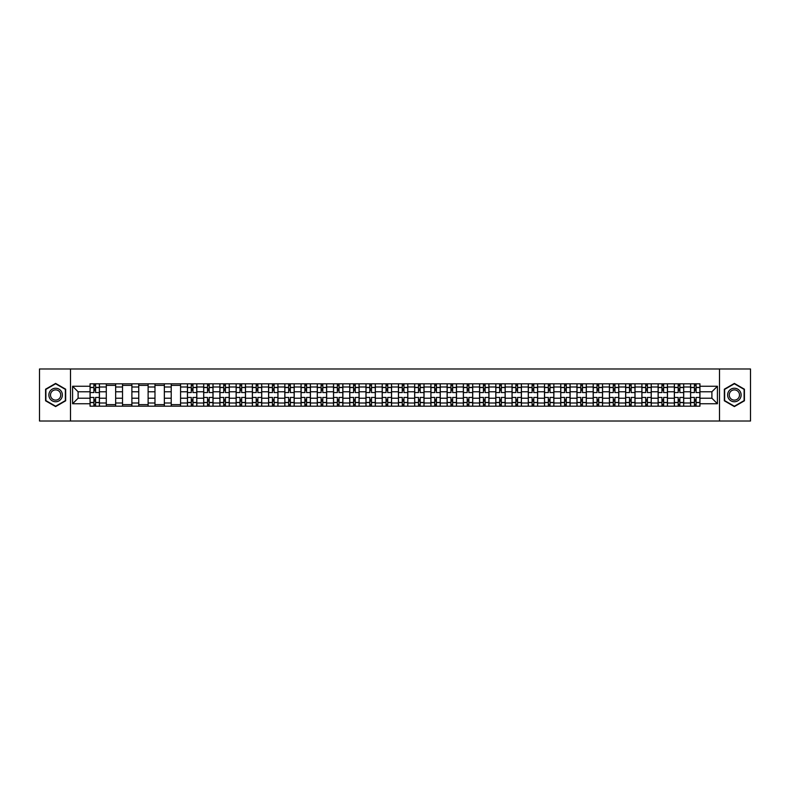 <?xml version="1.0" encoding="UTF-8"?>
<svg xmlns="http://www.w3.org/2000/svg" width="790" height="790" viewBox="0 0 790 790"><rect width="100%" height="100%" fill="white"/><g stroke="black" fill="none" stroke-linecap="round" stroke-linejoin="round"><path stroke-width="1.19" d="M719.493 421.011L750.5 421.011L750.5 368.989L39.5 368.989L39.5 421.011L719.493 421.011L719.493 368.989M106.294 406.188L106.294 386.991L99.422 386.991L99.422 406.188M99.422 386.991L99.422 383.812M106.294 386.991L106.294 383.812M115.656 383.812L115.656 406.188M122.519 406.188L122.519 383.812M131.891 383.812L131.891 406.188M138.754 406.188L138.754 383.812M148.115 383.812L148.115 406.188M154.978 406.188L154.978 383.812M164.35 383.812L164.35 406.188M171.213 406.188L171.213 383.812M180.574 383.812L180.574 406.188M187.447 406.188L187.447 383.812M196.809 383.812L196.809 406.188M203.672 406.188L203.672 383.812M213.033 383.812L213.033 406.188M219.906 406.188L219.906 383.812M229.268 383.812L229.268 406.188M236.131 406.188L236.131 383.812M245.493 383.812L245.493 406.188M252.366 406.188L252.366 383.812M261.727 383.812L261.727 406.188M268.59 406.188L268.59 383.812M277.952 383.812L277.952 406.188M284.825 406.188L284.825 383.812M294.186 383.812L294.186 406.188M301.049 406.188L301.049 383.812M310.421 383.812L310.421 406.188M317.284 406.188L317.284 383.812M326.645 383.812L326.645 406.188M333.508 406.188L333.508 383.812M342.88 383.812L342.88 406.188M349.743 406.188L349.743 383.812M359.104 383.812L359.104 406.188M365.977 406.188L365.977 383.812M375.339 383.812L375.339 406.188M382.202 406.188L382.202 383.812M391.563 383.812L391.563 406.188M398.437 406.188L398.437 383.812M407.798 383.812L407.798 406.188M414.661 406.188L414.661 383.812M424.023 383.812L424.023 406.188M430.896 406.188L430.896 383.812M440.257 383.812L440.257 406.188M447.12 406.188L447.12 383.812M456.492 383.812L456.492 406.188M463.355 406.188L463.355 383.812M472.716 383.812L472.716 406.188M479.579 406.188L479.579 383.812M488.951 383.812L488.951 406.188M495.814 406.188L495.814 383.812M505.175 383.812L505.175 406.188M512.048 406.188L512.048 383.812M521.41 383.812L521.41 406.188M528.273 406.188L528.273 383.812M537.635 383.812L537.635 406.188M544.508 406.188L544.508 383.812M553.869 383.812L553.869 406.188M560.732 406.188L560.732 383.812M570.094 383.812L570.094 406.188M576.967 406.188L576.967 383.812M586.328 383.812L586.328 406.188M593.191 406.188L593.191 383.812M602.553 383.812L602.553 406.188M609.426 406.188L609.426 383.812M618.787 383.812L618.787 406.188M625.65 406.188L625.65 383.812M635.022 383.812L635.022 406.188M641.885 406.188L641.885 383.812M651.246 383.812L651.246 406.188M658.11 406.188L658.11 383.812M667.481 383.812L667.481 406.188M674.344 406.188L674.344 383.812M683.706 383.812L683.706 406.188M690.579 406.188L690.579 383.812M690.579 398.229L683.706 398.229M674.344 398.229L667.481 398.229M658.11 398.229L651.246 398.229M641.885 398.229L635.022 398.229M625.65 398.229L618.787 398.229M609.426 398.229L602.553 398.229M593.191 398.229L586.328 398.229M576.967 398.229L570.094 398.229M560.732 398.229L553.869 398.229M544.508 398.229L537.635 398.229M528.273 398.229L521.41 398.229M512.048 398.229L505.175 398.229M495.814 398.229L488.951 398.229M479.579 398.229L472.716 398.229M463.355 398.229L456.492 398.229M447.12 398.229L440.257 398.229M430.896 398.229L424.023 398.229M414.661 398.229L407.798 398.229M398.437 398.229L391.563 398.229M382.202 398.229L375.339 398.229M365.977 398.229L359.104 398.229M349.743 398.229L342.88 398.229M333.508 398.229L326.645 398.229M317.284 398.229L310.421 398.229M301.049 398.229L294.186 398.229M284.825 398.229L277.952 398.229M268.59 398.229L261.727 398.229M252.366 398.229L245.493 398.229M236.131 398.229L229.268 398.229M219.906 398.229L213.033 398.229M203.672 398.229L196.809 398.229M187.447 398.229L180.574 398.229M171.213 398.229L164.35 398.229M154.978 398.229L148.115 398.229M138.754 398.229L131.891 398.229M122.519 398.229L115.656 398.229M106.294 398.229L99.422 398.229M690.579 391.771L683.706 391.771M674.344 391.771L667.481 391.771M658.11 391.771L651.246 391.771M641.885 391.771L635.022 391.771M625.65 391.771L618.787 391.771M609.426 391.771L602.553 391.771M593.191 391.771L586.328 391.771M576.967 391.771L570.094 391.771M560.732 391.771L553.869 391.771M544.508 391.771L537.635 391.771M528.273 391.771L521.41 391.771M512.048 391.771L505.175 391.771M495.814 391.771L488.951 391.771M479.579 391.771L472.716 391.771M463.355 391.771L456.492 391.771M447.12 391.771L440.257 391.771M430.896 391.771L424.023 391.771M414.661 391.771L407.798 391.771M398.437 391.771L391.563 391.771M382.202 391.771L375.339 391.771M365.977 391.771L359.104 391.771M349.743 391.771L342.88 391.771M333.508 391.771L326.645 391.771M317.284 391.771L310.421 391.771M301.049 391.771L294.186 391.771M284.825 391.771L277.952 391.771M268.59 391.771L261.727 391.771M252.366 391.771L245.493 391.771M236.131 391.771L229.268 391.771M219.906 391.771L213.033 391.771M203.672 391.771L196.809 391.771M187.447 391.771L180.574 391.771M171.213 391.771L164.35 391.771M154.978 391.771L148.115 391.771M138.754 391.771L131.891 391.771M122.519 391.771L115.656 391.771M106.294 391.771L99.422 391.771M78.101 398.229L90.06 398.229L90.06 391.771L78.101 391.771L78.101 398.229L72.581 403.739L72.581 386.261L90.06 386.261L90.06 391.771M699.94 391.771L699.94 398.229L711.899 398.229L711.899 391.771L699.94 391.771L699.94 383.812L90.06 383.812L90.06 386.261M699.94 386.261L717.419 386.261L717.419 403.739L699.94 403.739L699.94 398.229M90.06 398.229L90.06 406.188L699.94 406.188L699.94 403.739M90.06 403.739L72.581 403.739M70.508 421.011L70.508 368.989M65.669 389.203L55.626 383.407L45.583 389.203L45.583 400.797L55.626 406.593L65.669 400.797L65.669 389.203M744.417 389.203L734.374 383.407L724.331 389.203L724.331 400.797L734.374 406.593L744.417 400.797L744.417 389.203M95.58 404.628L93.911 404.628M93.911 385.372L95.58 385.372M115.656 404.628L106.294 404.628M106.294 385.372L115.656 385.372M131.891 404.628L122.519 404.628M122.519 385.372L131.891 385.372M148.115 404.628L138.754 404.628M138.754 385.372L148.115 385.372M164.35 404.628L154.978 404.628M154.978 385.372L164.35 385.372M180.574 404.628L171.213 404.628M171.213 385.372L180.574 385.372M192.958 404.628L191.289 404.628M191.289 385.372L192.958 385.372M209.182 404.628L207.523 404.628M207.523 385.372L209.182 385.372M225.417 404.628L223.748 404.628M223.748 385.372L225.417 385.372M241.651 404.628L239.982 404.628M239.982 385.372L241.651 385.372M257.876 404.628L256.217 404.628M256.217 385.372L257.876 385.372M274.11 404.628L272.441 404.628M272.441 385.372L274.11 385.372M290.335 404.628L288.676 404.628M288.676 385.372L290.335 385.372M306.569 404.628L304.901 404.628M304.901 385.372L306.569 385.372M322.794 404.628L321.135 404.628M321.135 385.372L322.794 385.372M339.029 404.628L337.36 404.628M337.36 385.372L339.029 385.372M355.253 404.628L353.594 404.628M353.594 385.372L355.253 385.372M371.488 404.628L369.819 404.628M369.819 385.372L371.488 385.372M387.722 404.628L386.053 404.628M386.053 385.372L387.722 385.372M403.947 404.628L402.278 404.628M402.278 385.372L403.947 385.372M420.181 404.628L418.512 404.628M418.512 385.372L420.181 385.372M436.406 404.628L434.747 404.628M434.747 385.372L436.406 385.372M452.64 404.628L450.972 404.628M450.972 385.372L452.64 385.372M468.865 404.628L467.206 404.628M467.206 385.372L468.865 385.372M485.1 404.628L483.431 404.628M483.431 385.372L485.1 385.372M501.324 404.628L499.665 404.628M499.665 385.372L501.324 385.372M517.559 404.628L515.89 404.628M515.89 385.372L517.559 385.372M533.783 404.628L532.124 404.628M532.124 385.372L533.783 385.372M550.018 404.628L548.349 404.628M548.349 385.372L550.018 385.372M566.252 404.628L564.583 404.628M564.583 385.372L566.252 385.372M582.477 404.628L580.818 404.628M580.818 385.372L582.477 385.372M598.711 404.628L597.043 404.628M597.043 385.372L598.711 385.372M614.936 404.628L613.277 404.628M613.277 385.372L614.936 385.372M631.17 404.628L629.502 404.628M629.502 385.372L631.17 385.372M647.395 404.628L645.736 404.628M645.736 385.372L647.395 385.372M663.63 404.628L661.961 404.628M661.961 385.372L663.63 385.372M679.854 404.628L678.195 404.628M678.195 385.372L679.854 385.372M696.089 404.628L694.42 404.628M694.42 385.372L696.089 385.372M72.581 386.261L78.101 391.771M711.899 398.229L717.419 403.739M711.899 391.771L717.419 386.261M99.372 406.188L99.372 392.551L95.58 392.551L95.58 383.812M93.911 383.812L93.911 392.551L90.119 392.551L90.119 383.812M99.372 392.551L99.372 383.812M90.119 406.188L90.119 397.449L93.911 397.449L93.911 406.188M95.58 406.188L95.58 397.449L99.372 397.449M93.911 390.27L95.58 390.27M90.119 397.449L90.119 392.551M95.58 399.73L93.911 399.73M95.58 404.836L93.911 404.836M93.911 401.083L95.58 401.083M95.58 388.917L93.911 388.917M93.911 385.165L95.58 385.165M49.77 398.377A6.764 6.764 0 0 0 59.003 400.856A6.764 6.764 0 0 0 61.482 391.623A6.764 6.764 0 0 0 52.249 389.144A6.764 6.764 0 0 0 49.77 398.377M51.192 397.558A5.115 5.115 0 0 0 58.184 399.434A5.115 5.115 0 0 0 60.06 392.442A5.115 5.115 0 0 0 53.068 390.566A5.115 5.115 0 0 0 51.192 397.558M55.626 383.772L65.353 389.381L65.353 400.619L55.626 406.228L45.899 400.619L45.899 389.381L55.626 383.772M728.518 398.377A6.764 6.764 0 0 0 737.751 400.856A6.764 6.764 0 0 0 740.23 391.623A6.764 6.764 0 0 0 730.997 389.144A6.764 6.764 0 0 0 728.518 398.377M729.94 397.558A5.115 5.115 0 0 0 736.932 399.434A5.115 5.115 0 0 0 738.808 392.442A5.115 5.115 0 0 0 731.817 390.566A5.115 5.115 0 0 0 729.94 397.558M734.374 383.772L744.101 389.381L744.101 400.619L734.374 406.228L724.647 400.619L724.647 389.381L734.374 383.772M196.75 406.188L196.75 392.551L192.958 392.551L192.958 383.812M191.289 383.812L191.289 392.551L187.497 392.551L187.497 383.812M196.75 392.551L196.75 383.812M187.497 406.188L187.497 397.449L191.289 397.449L191.289 406.188M192.958 406.188L192.958 397.449L196.75 397.449M191.289 390.27L192.958 390.27M187.497 397.449L187.497 392.551M192.958 399.73L191.289 399.73M192.958 404.836L191.289 404.836M191.289 401.083L192.958 401.083M192.958 388.917L191.289 388.917M191.289 385.165L192.958 385.165M212.984 406.188L212.984 392.551L209.182 392.551L209.182 383.812M207.523 383.812L207.523 392.551L203.721 392.551L203.721 383.812M212.984 392.551L212.984 383.812M203.721 406.188L203.721 397.449L207.523 397.449L207.523 406.188M209.182 406.188L209.182 397.449L212.984 397.449M207.523 390.27L209.182 390.27M203.721 397.449L203.721 392.551M209.182 399.73L207.523 399.73M209.182 404.836L207.523 404.836M207.523 401.083L209.182 401.083M209.182 388.917L207.523 388.917M207.523 385.165L209.182 385.165M229.219 406.188L229.219 392.551L225.417 392.551L225.417 383.812M223.748 383.812L223.748 392.551L219.956 392.551L219.956 383.812M229.219 392.551L229.219 383.812M219.956 406.188L219.956 397.449L223.748 397.449L223.748 406.188M225.417 406.188L225.417 397.449L229.219 397.449M223.748 390.27L225.417 390.27M219.956 397.449L219.956 392.551M225.417 399.73L223.748 399.73M225.417 404.836L223.748 404.836M223.748 401.083L225.417 401.083M225.417 388.917L223.748 388.917M223.748 385.165L225.417 385.165M245.443 406.188L245.443 392.551L241.651 392.551L241.651 383.812M239.982 383.812L239.982 392.551L236.18 392.551L236.18 383.812M245.443 392.551L245.443 383.812M236.18 406.188L236.18 397.449L239.982 397.449L239.982 406.188M241.651 406.188L241.651 397.449L245.443 397.449M239.982 390.27L241.651 390.27M236.18 397.449L236.18 392.551M241.651 399.73L239.982 399.73M241.651 404.836L239.982 404.836M239.982 401.083L241.651 401.083M241.651 388.917L239.982 388.917M239.982 385.165L241.651 385.165M261.678 406.188L261.678 392.551L257.876 392.551L257.876 383.812M256.217 383.812L256.217 392.551L252.415 392.551L252.415 383.812M261.678 392.551L261.678 383.812M252.415 406.188L252.415 397.449L256.217 397.449L256.217 406.188M257.876 406.188L257.876 397.449L261.678 397.449M256.217 390.27L257.876 390.27M252.415 397.449L252.415 392.551M257.876 399.73L256.217 399.73M257.876 404.836L256.217 404.836M256.217 401.083L257.876 401.083M257.876 388.917L256.217 388.917M256.217 385.165L257.876 385.165M277.902 406.188L277.902 392.551L274.11 392.551L274.11 383.812M272.441 383.812L272.441 392.551L268.649 392.551L268.649 383.812M277.902 392.551L277.902 383.812M268.649 406.188L268.649 397.449L272.441 397.449L272.441 406.188M274.11 406.188L274.11 397.449L277.902 397.449M272.441 390.27L274.11 390.27M268.649 397.449L268.649 392.551M274.11 399.73L272.441 399.73M274.11 404.836L272.441 404.836M272.441 401.083L274.11 401.083M274.11 388.917L272.441 388.917M272.441 385.165L274.11 385.165M294.137 406.188L294.137 392.551L290.335 392.551L290.335 383.812M288.676 383.812L288.676 392.551L284.874 392.551L284.874 383.812M294.137 392.551L294.137 383.812M284.874 406.188L284.874 397.449L288.676 397.449L288.676 406.188M290.335 406.188L290.335 397.449L294.137 397.449M288.676 390.27L290.335 390.27M284.874 397.449L284.874 392.551M290.335 399.73L288.676 399.73M290.335 404.836L288.676 404.836M288.676 401.083L290.335 401.083M290.335 388.917L288.676 388.917M288.676 385.165L290.335 385.165M310.361 406.188L310.361 392.551L306.569 392.551L306.569 383.812M304.901 383.812L304.901 392.551L301.109 392.551L301.109 383.812M310.361 392.551L310.361 383.812M301.109 406.188L301.109 397.449L304.901 397.449L304.901 406.188M306.569 406.188L306.569 397.449L310.361 397.449M304.901 390.27L306.569 390.27M301.109 397.449L301.109 392.551M306.569 399.73L304.901 399.73M306.569 404.836L304.901 404.836M304.901 401.083L306.569 401.083M306.569 388.917L304.901 388.917M304.901 385.165L306.569 385.165M326.596 406.188L326.596 392.551L322.794 392.551L322.794 383.812M321.135 383.812L321.135 392.551L317.333 392.551L317.333 383.812M326.596 392.551L326.596 383.812M317.333 406.188L317.333 397.449L321.135 397.449L321.135 406.188M322.794 406.188L322.794 397.449L326.596 397.449M321.135 390.27L322.794 390.27M317.333 397.449L317.333 392.551M322.794 399.73L321.135 399.73M322.794 404.836L321.135 404.836M321.135 401.083L322.794 401.083M322.794 388.917L321.135 388.917M321.135 385.165L322.794 385.165M342.821 406.188L342.821 392.551L339.029 392.551L339.029 383.812M337.36 383.812L337.36 392.551L333.568 392.551L333.568 383.812M342.821 392.551L342.821 383.812M333.568 406.188L333.568 397.449L337.36 397.449L337.36 406.188M339.029 406.188L339.029 397.449L342.821 397.449M337.36 390.27L339.029 390.27M333.568 397.449L333.568 392.551M339.029 399.73L337.36 399.73M339.029 404.836L337.36 404.836M337.36 401.083L339.029 401.083M339.029 388.917L337.36 388.917M337.36 385.165L339.029 385.165M359.055 406.188L359.055 392.551L355.253 392.551L355.253 383.812M353.594 383.812L353.594 392.551L349.792 392.551L349.792 383.812M359.055 392.551L359.055 383.812M349.792 406.188L349.792 397.449L353.594 397.449L353.594 406.188M355.253 406.188L355.253 397.449L359.055 397.449M353.594 390.27L355.253 390.27M349.792 397.449L349.792 392.551M355.253 399.73L353.594 399.73M355.253 404.836L353.594 404.836M353.594 401.083L355.253 401.083M355.253 388.917L353.594 388.917M353.594 385.165L355.253 385.165M375.29 406.188L375.29 392.551L371.488 392.551L371.488 383.812M369.819 383.812L369.819 392.551L366.027 392.551L366.027 383.812M375.29 392.551L375.29 383.812M366.027 406.188L366.027 397.449L369.819 397.449L369.819 406.188M371.488 406.188L371.488 397.449L375.29 397.449M369.819 390.27L371.488 390.27M366.027 397.449L366.027 392.551M371.488 399.73L369.819 399.73M371.488 404.836L369.819 404.836M369.819 401.083L371.488 401.083M371.488 388.917L369.819 388.917M369.819 385.165L371.488 385.165M391.514 406.188L391.514 392.551L387.722 392.551L387.722 383.812M386.053 383.812L386.053 392.551L382.251 392.551L382.251 383.812M391.514 392.551L391.514 383.812M382.251 406.188L382.251 397.449L386.053 397.449L386.053 406.188M387.722 406.188L387.722 397.449L391.514 397.449M386.053 390.27L387.722 390.27M382.251 397.449L382.251 392.551M387.722 399.73L386.053 399.73M387.722 404.836L386.053 404.836M386.053 401.083L387.722 401.083M387.722 388.917L386.053 388.917M386.053 385.165L387.722 385.165M407.749 406.188L407.749 392.551L403.947 392.551L403.947 383.812M402.278 383.812L402.278 392.551L398.486 392.551L398.486 383.812M407.749 392.551L407.749 383.812M398.486 406.188L398.486 397.449L402.278 397.449L402.278 406.188M403.947 406.188L403.947 397.449L407.749 397.449M402.278 390.27L403.947 390.27M398.486 397.449L398.486 392.551M403.947 399.73L402.278 399.73M403.947 404.836L402.278 404.836M402.278 401.083L403.947 401.083M403.947 388.917L402.278 388.917M402.278 385.165L403.947 385.165M423.973 406.188L423.973 392.551L420.181 392.551L420.181 383.812M418.512 383.812L418.512 392.551L414.711 392.551L414.711 383.812M423.973 392.551L423.973 383.812M414.711 406.188L414.711 397.449L418.512 397.449L418.512 406.188M420.181 406.188L420.181 397.449L423.973 397.449M418.512 390.27L420.181 390.27M414.711 397.449L414.711 392.551M420.181 399.73L418.512 399.73M420.181 404.836L418.512 404.836M418.512 401.083L420.181 401.083M420.181 388.917L418.512 388.917M418.512 385.165L420.181 385.165M440.208 406.188L440.208 392.551L436.406 392.551L436.406 383.812M434.747 383.812L434.747 392.551L430.945 392.551L430.945 383.812M440.208 392.551L440.208 383.812M430.945 406.188L430.945 397.449L434.747 397.449L434.747 406.188M436.406 406.188L436.406 397.449L440.208 397.449M434.747 390.27L436.406 390.27M430.945 397.449L430.945 392.551M436.406 399.73L434.747 399.73M436.406 404.836L434.747 404.836M434.747 401.083L436.406 401.083M436.406 388.917L434.747 388.917M434.747 385.165L436.406 385.165M456.432 406.188L456.432 392.551L452.64 392.551L452.64 383.812M450.972 383.812L450.972 392.551L447.18 392.551L447.18 383.812M456.432 392.551L456.432 383.812M447.18 406.188L447.18 397.449L450.972 397.449L450.972 406.188M452.64 406.188L452.64 397.449L456.432 397.449M450.972 390.27L452.64 390.27M447.18 397.449L447.18 392.551M452.64 399.73L450.972 399.73M452.64 404.836L450.972 404.836M450.972 401.083L452.64 401.083M452.64 388.917L450.972 388.917M450.972 385.165L452.64 385.165M472.667 406.188L472.667 392.551L468.865 392.551L468.865 383.812M467.206 383.812L467.206 392.551L463.404 392.551L463.404 383.812M472.667 392.551L472.667 383.812M463.404 406.188L463.404 397.449L467.206 397.449L467.206 406.188M468.865 406.188L468.865 397.449L472.667 397.449M467.206 390.27L468.865 390.27M463.404 397.449L463.404 392.551M468.865 399.73L467.206 399.73M468.865 404.836L467.206 404.836M467.206 401.083L468.865 401.083M468.865 388.917L467.206 388.917M467.206 385.165L468.865 385.165M488.892 406.188L488.892 392.551L485.1 392.551L485.1 383.812M483.431 383.812L483.431 392.551L479.639 392.551L479.639 383.812M488.892 392.551L488.892 383.812M479.639 406.188L479.639 397.449L483.431 397.449L483.431 406.188M485.1 406.188L485.1 397.449L488.892 397.449M483.431 390.27L485.1 390.27M479.639 397.449L479.639 392.551M485.1 399.73L483.431 399.73M485.1 404.836L483.431 404.836M483.431 401.083L485.1 401.083M485.1 388.917L483.431 388.917M483.431 385.165L485.1 385.165M505.126 406.188L505.126 392.551L501.324 392.551L501.324 383.812M499.665 383.812L499.665 392.551L495.863 392.551L495.863 383.812M505.126 392.551L505.126 383.812M495.863 406.188L495.863 397.449L499.665 397.449L499.665 406.188M501.324 406.188L501.324 397.449L505.126 397.449M499.665 390.27L501.324 390.27M495.863 397.449L495.863 392.551M501.324 399.73L499.665 399.73M501.324 404.836L499.665 404.836M499.665 401.083L501.324 401.083M501.324 388.917L499.665 388.917M499.665 385.165L501.324 385.165M521.351 406.188L521.351 392.551L517.559 392.551L517.559 383.812M515.89 383.812L515.89 392.551L512.098 392.551L512.098 383.812M521.351 392.551L521.351 383.812M512.098 406.188L512.098 397.449L515.89 397.449L515.89 406.188M517.559 406.188L517.559 397.449L521.351 397.449M515.89 390.27L517.559 390.27M512.098 397.449L512.098 392.551M517.559 399.73L515.89 399.73M517.559 404.836L515.89 404.836M515.89 401.083L517.559 401.083M517.559 388.917L515.89 388.917M515.89 385.165L517.559 385.165M537.585 406.188L537.585 392.551L533.783 392.551L533.783 383.812M532.124 383.812L532.124 392.551L528.322 392.551L528.322 383.812M537.585 392.551L537.585 383.812M528.322 406.188L528.322 397.449L532.124 397.449L532.124 406.188M533.783 406.188L533.783 397.449L537.585 397.449M532.124 390.27L533.783 390.27M528.322 397.449L528.322 392.551M533.783 399.73L532.124 399.73M533.783 404.836L532.124 404.836M532.124 401.083L533.783 401.083M533.783 388.917L532.124 388.917M532.124 385.165L533.783 385.165M553.82 406.188L553.82 392.551L550.018 392.551L550.018 383.812M548.349 383.812L548.349 392.551L544.557 392.551L544.557 383.812M553.82 392.551L553.82 383.812M544.557 406.188L544.557 397.449L548.349 397.449L548.349 406.188M550.018 406.188L550.018 397.449L553.82 397.449M548.349 390.27L550.018 390.27M544.557 397.449L544.557 392.551M550.018 399.73L548.349 399.73M550.018 404.836L548.349 404.836M548.349 401.083L550.018 401.083M550.018 388.917L548.349 388.917M548.349 385.165L550.018 385.165M570.044 406.188L570.044 392.551L566.252 392.551L566.252 383.812M564.583 383.812L564.583 392.551L560.782 392.551L560.782 383.812M570.044 392.551L570.044 383.812M560.782 406.188L560.782 397.449L564.583 397.449L564.583 406.188M566.252 406.188L566.252 397.449L570.044 397.449M564.583 390.27L566.252 390.27M560.782 397.449L560.782 392.551M566.252 399.73L564.583 399.73M566.252 404.836L564.583 404.836M564.583 401.083L566.252 401.083M566.252 388.917L564.583 388.917M564.583 385.165L566.252 385.165M586.279 406.188L586.279 392.551L582.477 392.551L582.477 383.812M580.818 383.812L580.818 392.551L577.016 392.551L577.016 383.812M586.279 392.551L586.279 383.812M577.016 406.188L577.016 397.449L580.818 397.449L580.818 406.188M582.477 406.188L582.477 397.449L586.279 397.449M580.818 390.27L582.477 390.27M577.016 397.449L577.016 392.551M582.477 399.73L580.818 399.73M582.477 404.836L580.818 404.836M580.818 401.083L582.477 401.083M582.477 388.917L580.818 388.917M580.818 385.165L582.477 385.165M602.503 406.188L602.503 392.551L598.711 392.551L598.711 383.812M597.043 383.812L597.043 392.551L593.25 392.551L593.25 383.812M602.503 392.551L602.503 383.812M593.25 406.188L593.25 397.449L597.043 397.449L597.043 406.188M598.711 406.188L598.711 397.449L602.503 397.449M597.043 390.27L598.711 390.27M593.25 397.449L593.25 392.551M598.711 399.73L597.043 399.73M598.711 404.836L597.043 404.836M597.043 401.083L598.711 401.083M598.711 388.917L597.043 388.917M597.043 385.165L598.711 385.165M618.738 406.188L618.738 392.551L614.936 392.551L614.936 383.812M613.277 383.812L613.277 392.551L609.475 392.551L609.475 383.812M618.738 392.551L618.738 383.812M609.475 406.188L609.475 397.449L613.277 397.449L613.277 406.188M614.936 406.188L614.936 397.449L618.738 397.449M613.277 390.27L614.936 390.27M609.475 397.449L609.475 392.551M614.936 399.73L613.277 399.73M614.936 404.836L613.277 404.836M613.277 401.083L614.936 401.083M614.936 388.917L613.277 388.917M613.277 385.165L614.936 385.165M634.962 406.188L634.962 392.551L631.17 392.551L631.17 383.812M629.502 383.812L629.502 392.551L625.71 392.551L625.71 383.812M634.962 392.551L634.962 383.812M625.71 406.188L625.71 397.449L629.502 397.449L629.502 406.188M631.17 406.188L631.17 397.449L634.962 397.449M629.502 390.27L631.17 390.27M625.71 397.449L625.71 392.551M631.17 399.73L629.502 399.73M631.17 404.836L629.502 404.836M629.502 401.083L631.17 401.083M631.17 388.917L629.502 388.917M629.502 385.165L631.17 385.165M651.197 406.188L651.197 392.551L647.395 392.551L647.395 383.812M645.736 383.812L645.736 392.551L641.934 392.551L641.934 383.812M651.197 392.551L651.197 383.812M641.934 406.188L641.934 397.449L645.736 397.449L645.736 406.188M647.395 406.188L647.395 397.449L651.197 397.449M645.736 390.27L647.395 390.27M641.934 397.449L641.934 392.551M647.395 399.73L645.736 399.73M647.395 404.836L645.736 404.836M645.736 401.083L647.395 401.083M647.395 388.917L645.736 388.917M645.736 385.165L647.395 385.165M667.422 406.188L667.422 392.551L663.63 392.551L663.63 383.812M661.961 383.812L661.961 392.551L658.169 392.551L658.169 383.812M667.422 392.551L667.422 383.812M658.169 406.188L658.169 397.449L661.961 397.449L661.961 406.188M663.63 406.188L663.63 397.449L667.422 397.449M661.961 390.27L663.63 390.27M658.169 397.449L658.169 392.551M663.63 399.73L661.961 399.73M663.63 404.836L661.961 404.836M661.961 401.083L663.63 401.083M663.63 388.917L661.961 388.917M661.961 385.165L663.63 385.165M683.656 406.188L683.656 392.551L679.854 392.551L679.854 383.812M678.195 383.812L678.195 392.551L674.393 392.551L674.393 383.812M683.656 392.551L683.656 383.812M674.393 406.188L674.393 397.449L678.195 397.449L678.195 406.188M679.854 406.188L679.854 397.449L683.656 397.449M678.195 390.27L679.854 390.27M674.393 397.449L674.393 392.551M679.854 399.73L678.195 399.73M679.854 404.836L678.195 404.836M678.195 401.083L679.854 401.083M679.854 388.917L678.195 388.917M678.195 385.165L679.854 385.165M699.881 406.188L699.881 392.551L696.089 392.551L696.089 383.812M694.42 383.812L694.42 392.551L690.628 392.551L690.628 383.812M699.881 392.551L699.881 383.812M690.628 406.188L690.628 397.449L694.42 397.449L694.42 406.188M696.089 406.188L696.089 397.449L699.881 397.449M694.42 390.27L696.089 390.27M690.628 397.449L690.628 392.551M696.089 399.73L694.42 399.73M696.089 404.836L694.42 404.836M694.42 401.083L696.089 401.083M696.089 388.917L694.42 388.917M694.42 385.165L696.089 385.165M674.344 386.991L667.481 386.991M658.11 386.991L651.246 386.991M641.885 386.991L635.022 386.991M625.65 386.991L618.787 386.991M609.426 386.991L602.553 386.991M593.191 386.991L586.328 386.991M576.967 386.991L570.094 386.991M560.732 386.991L553.869 386.991M544.508 386.991L537.635 386.991M528.273 386.991L521.41 386.991M512.048 386.991L505.175 386.991M495.814 386.991L488.951 386.991M479.579 386.991L472.716 386.991M463.355 386.991L456.492 386.991M447.12 386.991L440.257 386.991M430.896 386.991L424.023 386.991M414.661 386.991L407.798 386.991M398.437 386.991L391.563 386.991M382.202 386.991L375.339 386.991M365.977 386.991L359.104 386.991M349.743 386.991L342.88 386.991M333.508 386.991L326.645 386.991M317.284 386.991L310.421 386.991M301.049 386.991L294.186 386.991M284.825 386.991L277.952 386.991M268.59 386.991L261.727 386.991M252.366 386.991L245.493 386.991M236.131 386.991L229.268 386.991M219.906 386.991L213.033 386.991M203.672 386.991L196.809 386.991M187.447 386.991L180.574 386.991M171.213 386.991L164.35 386.991M154.978 386.991L148.115 386.991M138.754 386.991L131.891 386.991M122.519 386.991L115.656 386.991M690.579 386.991L683.706 386.991M674.344 403.009L667.481 403.009M658.11 403.009L651.246 403.009M641.885 403.009L635.022 403.009M625.65 403.009L618.787 403.009M609.426 403.009L602.553 403.009M593.191 403.009L586.328 403.009M576.967 403.009L570.094 403.009M560.732 403.009L553.869 403.009M544.508 403.009L537.635 403.009M528.273 403.009L521.41 403.009M512.048 403.009L505.175 403.009M495.814 403.009L488.951 403.009M479.579 403.009L472.716 403.009M463.355 403.009L456.492 403.009M447.12 403.009L440.257 403.009M430.896 403.009L424.023 403.009M414.661 403.009L407.798 403.009M398.437 403.009L391.563 403.009M382.202 403.009L375.339 403.009M365.977 403.009L359.104 403.009M349.743 403.009L342.88 403.009M333.508 403.009L326.645 403.009M317.284 403.009L310.421 403.009M301.049 403.009L294.186 403.009M284.825 403.009L277.952 403.009M268.59 403.009L261.727 403.009M252.366 403.009L245.493 403.009M236.131 403.009L229.268 403.009M219.906 403.009L213.033 403.009M203.672 403.009L196.809 403.009M187.447 403.009L180.574 403.009M171.213 403.009L164.35 403.009M154.978 403.009L148.115 403.009M138.754 403.009L131.891 403.009M122.519 403.009L115.656 403.009M106.294 403.009L99.422 403.009M690.579 403.009L683.706 403.009M99.372 387.406L95.58 387.406M93.911 387.406L90.119 387.406M93.911 387.544L90.119 387.544M93.911 402.456L90.119 402.456M93.911 402.594L90.119 402.594M99.372 402.594L95.58 402.594M99.372 387.544L95.58 387.544M99.372 402.456L95.58 402.456M196.75 387.406L192.958 387.406M191.289 387.406L187.497 387.406M191.289 387.544L187.497 387.544M191.289 402.456L187.497 402.456M191.289 402.594L187.497 402.594M196.75 402.594L192.958 402.594M196.75 387.544L192.958 387.544M196.75 402.456L192.958 402.456M212.984 387.406L209.182 387.406M207.523 387.406L203.721 387.406M207.523 387.544L203.721 387.544M207.523 402.456L203.721 402.456M207.523 402.594L203.721 402.594M212.984 402.594L209.182 402.594M212.984 387.544L209.182 387.544M212.984 402.456L209.182 402.456M229.219 387.406L225.417 387.406M223.748 387.406L219.956 387.406M223.748 387.544L219.956 387.544M223.748 402.456L219.956 402.456M223.748 402.594L219.956 402.594M229.219 402.594L225.417 402.594M229.219 387.544L225.417 387.544M229.219 402.456L225.417 402.456M245.443 387.406L241.651 387.406M239.982 387.406L236.18 387.406M239.982 387.544L236.18 387.544M239.982 402.456L236.18 402.456M239.982 402.594L236.18 402.594M245.443 402.594L241.651 402.594M245.443 387.544L241.651 387.544M245.443 402.456L241.651 402.456M261.678 387.406L257.876 387.406M256.217 387.406L252.415 387.406M256.217 387.544L252.415 387.544M256.217 402.456L252.415 402.456M256.217 402.594L252.415 402.594M261.678 402.594L257.876 402.594M261.678 387.544L257.876 387.544M261.678 402.456L257.876 402.456M277.902 387.406L274.11 387.406M272.441 387.406L268.649 387.406M272.441 387.544L268.649 387.544M272.441 402.456L268.649 402.456M272.441 402.594L268.649 402.594M277.902 402.594L274.11 402.594M277.902 387.544L274.11 387.544M277.902 402.456L274.11 402.456M294.137 387.406L290.335 387.406M288.676 387.406L284.874 387.406M288.676 387.544L284.874 387.544M288.676 402.456L284.874 402.456M288.676 402.594L284.874 402.594M294.137 402.594L290.335 402.594M294.137 387.544L290.335 387.544M294.137 402.456L290.335 402.456M310.361 387.406L306.569 387.406M304.901 387.406L301.109 387.406M304.901 387.544L301.109 387.544M304.901 402.456L301.109 402.456M304.901 402.594L301.109 402.594M310.361 402.594L306.569 402.594M310.361 387.544L306.569 387.544M310.361 402.456L306.569 402.456M326.596 387.406L322.794 387.406M321.135 387.406L317.333 387.406M321.135 387.544L317.333 387.544M321.135 402.456L317.333 402.456M321.135 402.594L317.333 402.594M326.596 402.594L322.794 402.594M326.596 387.544L322.794 387.544M326.596 402.456L322.794 402.456M342.821 387.406L339.029 387.406M337.36 387.406L333.568 387.406M337.36 387.544L333.568 387.544M337.36 402.456L333.568 402.456M337.36 402.594L333.568 402.594M342.821 402.594L339.029 402.594M342.821 387.544L339.029 387.544M342.821 402.456L339.029 402.456M359.055 387.406L355.253 387.406M353.594 387.406L349.792 387.406M353.594 387.544L349.792 387.544M353.594 402.456L349.792 402.456M353.594 402.594L349.792 402.594M359.055 402.594L355.253 402.594M359.055 387.544L355.253 387.544M359.055 402.456L355.253 402.456M375.29 387.406L371.488 387.406M369.819 387.406L366.027 387.406M369.819 387.544L366.027 387.544M369.819 402.456L366.027 402.456M369.819 402.594L366.027 402.594M375.29 402.594L371.488 402.594M375.29 387.544L371.488 387.544M375.29 402.456L371.488 402.456M391.514 387.406L387.722 387.406M386.053 387.406L382.251 387.406M386.053 387.544L382.251 387.544M386.053 402.456L382.251 402.456M386.053 402.594L382.251 402.594M391.514 402.594L387.722 402.594M391.514 387.544L387.722 387.544M391.514 402.456L387.722 402.456M407.749 387.406L403.947 387.406M402.278 387.406L398.486 387.406M402.278 387.544L398.486 387.544M402.278 402.456L398.486 402.456M402.278 402.594L398.486 402.594M407.749 402.594L403.947 402.594M407.749 387.544L403.947 387.544M407.749 402.456L403.947 402.456M423.973 387.406L420.181 387.406M418.512 387.406L414.711 387.406M418.512 387.544L414.711 387.544M418.512 402.456L414.711 402.456M418.512 402.594L414.711 402.594M423.973 402.594L420.181 402.594M423.973 387.544L420.181 387.544M423.973 402.456L420.181 402.456M440.208 387.406L436.406 387.406M434.747 387.406L430.945 387.406M434.747 387.544L430.945 387.544M434.747 402.456L430.945 402.456M434.747 402.594L430.945 402.594M440.208 402.594L436.406 402.594M440.208 387.544L436.406 387.544M440.208 402.456L436.406 402.456M456.432 387.406L452.64 387.406M450.972 387.406L447.18 387.406M450.972 387.544L447.18 387.544M450.972 402.456L447.18 402.456M450.972 402.594L447.18 402.594M456.432 402.594L452.64 402.594M456.432 387.544L452.64 387.544M456.432 402.456L452.64 402.456M472.667 387.406L468.865 387.406M467.206 387.406L463.404 387.406M467.206 387.544L463.404 387.544M467.206 402.456L463.404 402.456M467.206 402.594L463.404 402.594M472.667 402.594L468.865 402.594M472.667 387.544L468.865 387.544M472.667 402.456L468.865 402.456M488.892 387.406L485.1 387.406M483.431 387.406L479.639 387.406M483.431 387.544L479.639 387.544M483.431 402.456L479.639 402.456M483.431 402.594L479.639 402.594M488.892 402.594L485.1 402.594M488.892 387.544L485.1 387.544M488.892 402.456L485.1 402.456M505.126 387.406L501.324 387.406M499.665 387.406L495.863 387.406M499.665 387.544L495.863 387.544M499.665 402.456L495.863 402.456M499.665 402.594L495.863 402.594M505.126 402.594L501.324 402.594M505.126 387.544L501.324 387.544M505.126 402.456L501.324 402.456M521.351 387.406L517.559 387.406M515.89 387.406L512.098 387.406M515.89 387.544L512.098 387.544M515.89 402.456L512.098 402.456M515.89 402.594L512.098 402.594M521.351 402.594L517.559 402.594M521.351 387.544L517.559 387.544M521.351 402.456L517.559 402.456M537.585 387.406L533.783 387.406M532.124 387.406L528.322 387.406M532.124 387.544L528.322 387.544M532.124 402.456L528.322 402.456M532.124 402.594L528.322 402.594M537.585 402.594L533.783 402.594M537.585 387.544L533.783 387.544M537.585 402.456L533.783 402.456M553.82 387.406L550.018 387.406M548.349 387.406L544.557 387.406M548.349 387.544L544.557 387.544M548.349 402.456L544.557 402.456M548.349 402.594L544.557 402.594M553.82 402.594L550.018 402.594M553.82 387.544L550.018 387.544M553.82 402.456L550.018 402.456M570.044 387.406L566.252 387.406M564.583 387.406L560.782 387.406M564.583 387.544L560.782 387.544M564.583 402.456L560.782 402.456M564.583 402.594L560.782 402.594M570.044 402.594L566.252 402.594M570.044 387.544L566.252 387.544M570.044 402.456L566.252 402.456M586.279 387.406L582.477 387.406M580.818 387.406L577.016 387.406M580.818 387.544L577.016 387.544M580.818 402.456L577.016 402.456M580.818 402.594L577.016 402.594M586.279 402.594L582.477 402.594M586.279 387.544L582.477 387.544M586.279 402.456L582.477 402.456M602.503 387.406L598.711 387.406M597.043 387.406L593.25 387.406M597.043 387.544L593.25 387.544M597.043 402.456L593.25 402.456M597.043 402.594L593.25 402.594M602.503 402.594L598.711 402.594M602.503 387.544L598.711 387.544M602.503 402.456L598.711 402.456M618.738 387.406L614.936 387.406M613.277 387.406L609.475 387.406M613.277 387.544L609.475 387.544M613.277 402.456L609.475 402.456M613.277 402.594L609.475 402.594M618.738 402.594L614.936 402.594M618.738 387.544L614.936 387.544M618.738 402.456L614.936 402.456M634.962 387.406L631.17 387.406M629.502 387.406L625.71 387.406M629.502 387.544L625.71 387.544M629.502 402.456L625.71 402.456M629.502 402.594L625.71 402.594M634.962 402.594L631.17 402.594M634.962 387.544L631.17 387.544M634.962 402.456L631.17 402.456M651.197 387.406L647.395 387.406M645.736 387.406L641.934 387.406M645.736 387.544L641.934 387.544M645.736 402.456L641.934 402.456M645.736 402.594L641.934 402.594M651.197 402.594L647.395 402.594M651.197 387.544L647.395 387.544M651.197 402.456L647.395 402.456M667.422 387.406L663.63 387.406M661.961 387.406L658.169 387.406M661.961 387.544L658.169 387.544M661.961 402.456L658.169 402.456M661.961 402.594L658.169 402.594M667.422 402.594L663.63 402.594M667.422 387.544L663.63 387.544M667.422 402.456L663.63 402.456M683.656 387.406L679.854 387.406M678.195 387.406L674.393 387.406M678.195 387.544L674.393 387.544M678.195 402.456L674.393 402.456M678.195 402.594L674.393 402.594M683.656 402.594L679.854 402.594M683.656 387.544L679.854 387.544M683.656 402.456L679.854 402.456M699.881 387.406L696.089 387.406M694.42 387.406L690.628 387.406M694.42 387.544L690.628 387.544M694.42 402.456L690.628 402.456M694.42 402.594L690.628 402.594M699.881 402.594L696.089 402.594M699.881 387.544L696.089 387.544M699.881 402.456L696.089 402.456"/></g></svg>
